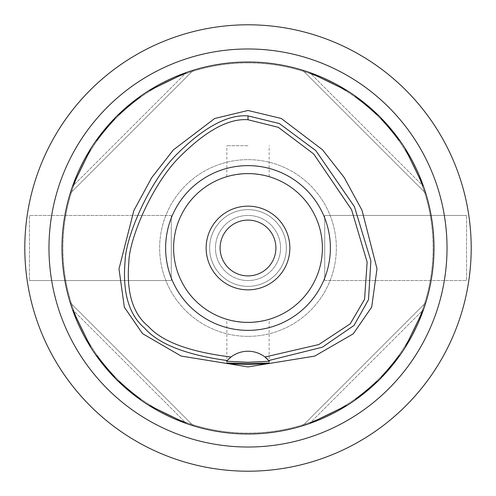 <?xml version="1.0" encoding="UTF-8"?>
<svg xmlns="http://www.w3.org/2000/svg" width="496" height="496" viewBox="0 0 496 496"><rect width="100%" height="100%" fill="white"/><g stroke="black" fill="none" stroke-linecap="round" stroke-linejoin="round"><path stroke-width="0.37" stroke-dasharray="2.48 1.86" d="M226.796 360.995A27.9 27.9 0 0 1 227.205 360.53M227.261 360.468A27.9 27.9 0 0 1 228.408 359.265M229.679 358.093A27.9 27.9 0 0 1 264.982 356.996M267.573 359.253A27.9 27.9 0 0 1 268.795 360.53M248 62A186 186 0 0 0 62 248A186 186 0 0 0 248 434A186 186 0 0 0 434 248A186 186 0 0 0 248 62M72.478 186.446A186 186 0 0 0 70.221 193.316A186 186 0 0 1 72.478 186.446C93.025 131.012 131.012 93.025 186.446 72.478A186 186 0 0 1 193.316 70.221A186 186 0 0 0 186.446 72.478L72.478 186.446L186.446 72.478M148.093 91.109L141.899 95.232M95.232 141.899L91.109 148.093M186.446 423.522A186 186 0 0 0 193.316 425.779A186 186 0 0 1 186.446 423.522C131.012 402.975 93.025 364.988 72.478 309.554A186 186 0 0 1 70.221 302.684A186 186 0 0 0 72.478 309.554L186.446 423.522L72.478 309.554M91.109 347.907L95.232 354.101M141.899 400.768L148.093 404.891M423.522 309.554A186 186 0 0 0 425.779 302.684A186 186 0 0 1 423.522 309.554C402.975 364.988 364.988 402.975 309.554 423.522A186 186 0 0 1 302.684 425.779A186 186 0 0 0 309.554 423.522L423.522 309.554L309.554 423.522M347.907 404.891L354.101 400.768M400.768 354.101L404.891 347.907M309.554 72.478A186 186 0 0 0 302.684 70.221A186 186 0 0 1 309.554 72.478C364.988 93.025 402.975 131.012 423.522 186.446A186 186 0 0 1 425.779 193.316A186 186 0 0 0 423.522 186.446L309.554 72.478L423.522 186.446M404.891 148.093L400.768 141.899M354.101 95.232L347.907 91.109M248 62.93A185.07 185.07 0 0 1 433.07 248A185.07 185.07 0 0 1 248 433.07A185.07 185.07 0 0 1 62.93 248A185.07 185.07 0 0 1 248 62.93A185.07 185.07 0 0 0 62.93 248A185.07 185.07 0 0 0 248 433.07A185.07 185.07 0 0 0 433.07 248A185.07 185.07 0 0 0 248 62.93M248 24.8A223.2 223.2 0 0 0 24.8 248A223.2 223.2 0 0 0 248 471.2A223.2 223.2 0 0 0 471.2 248A223.2 223.2 0 0 0 248 24.8M254.026 322.158L248 322.4A74.4 74.4 0 0 1 173.6 248A74.4 74.4 0 0 1 248 173.6A74.4 74.4 0 0 1 322.4 248A74.4 74.4 0 0 1 248 322.4A74.4 74.4 0 0 0 322.4 248A74.4 74.4 0 0 0 248 173.6A74.4 74.4 0 0 0 173.6 248A74.4 74.4 0 0 0 248 322.4A74.4 74.4 0 0 1 173.6 248A74.4 74.4 0 0 1 248 173.6A74.4 74.4 0 0 1 322.4 248A74.4 74.4 0 0 1 248 322.4A74.4 74.4 0 0 0 322.4 248A74.4 74.4 0 0 0 248 173.6L253.878 173.836M324.725 280.55L466.55 280.55L466.55 215.45L466.55 280.55L324.725 280.55L324.725 215.45L466.55 215.45L324.725 215.45L324.725 280.55M171.275 215.45L29.45 215.45L29.45 280.55L29.45 215.45L171.275 215.45L171.275 280.55L29.45 280.55L171.275 280.55L171.275 215.45M248 286.366A38.366 38.366 0 0 1 209.634 248A38.366 38.366 0 0 1 248 209.634A38.366 38.366 0 0 1 286.366 248A38.366 38.366 0 0 1 248 286.366A38.366 38.366 0 0 0 286.366 248A38.366 38.366 0 0 0 248 209.634A38.366 38.366 0 0 0 209.634 248A38.366 38.366 0 0 0 248 286.366M248 280.55A32.55 32.55 0 0 1 215.45 248A32.55 32.55 0 0 1 248 215.45A32.55 32.55 0 0 1 280.55 248A32.55 32.55 0 0 1 248 280.55A32.55 32.55 0 0 0 280.55 248A32.55 32.55 0 0 0 248 215.45A32.55 32.55 0 0 0 215.45 248A32.55 32.55 0 0 0 248 280.55M248 275.9A27.9 27.9 0 0 1 220.1 248A27.9 27.9 0 0 1 248 220.1A27.9 27.9 0 0 1 275.9 248A27.9 27.9 0 0 1 248 275.9M248 289.85A41.85 41.85 0 0 1 206.15 248A41.85 41.85 0 0 1 248 206.15A41.85 41.85 0 0 1 289.85 248A41.85 41.85 0 0 1 248 289.85M254.026 173.842L259.823 174.549M263.692 175.274L265.961 175.801M266.91 176.043L264.07 175.355M261.956 174.921L259.47 174.487M253.94 173.836L242.122 173.836M242.06 322.164L253.878 322.164M259.309 321.538L259.83 321.451M263.922 320.676L265.955 320.199M266.91 319.957L264.07 320.645M263.686 320.726L259.47 321.513M248 145.7L226.839 145.7L248 145.7M236.691 174.462L236.177 174.542M232.078 175.324L230.039 175.801M229.09 176.043L231.93 175.355M232.308 175.274L236.53 174.487M241.974 173.842L248 173.6A74.4 74.4 0 0 0 173.6 248A74.4 74.4 0 0 0 248 322.4L242.122 322.164M241.974 322.158L236.17 321.451M232.308 320.726L230.045 320.199M229.09 319.957L231.93 320.645M234.05 321.079L236.53 321.513M248 336.35A88.35 88.35 0 0 1 159.65 248A88.35 88.35 0 0 1 248 159.65A88.35 88.35 0 0 1 336.35 248A88.35 88.35 0 0 1 248 336.35A88.35 88.35 0 0 0 336.35 248A88.35 88.35 0 0 0 248 159.65A88.35 88.35 0 0 0 159.65 248A88.35 88.35 0 0 0 248 336.35A88.35 88.35 0 0 0 336.35 248A88.35 88.35 0 0 0 248 159.65A88.35 88.35 0 0 0 159.65 248A88.35 88.35 0 0 0 248 336.35M248 322.4A74.4 74.4 0 0 1 173.6 248A74.4 74.4 0 0 1 248 173.6A74.4 74.4 0 0 1 322.4 248A74.4 74.4 0 0 1 248 322.4M302.684 425.779L425.779 302.684L302.684 425.779M425.779 193.316L302.684 70.221L425.779 193.316M193.316 70.221L70.221 193.316L193.316 70.221M70.221 302.684L193.316 425.779L70.221 302.684M269.154 176.669L269.154 145.7M226.839 176.669L226.839 145.7M226.839 363.01L226.839 319.331M269.154 363.01L269.154 319.331"/><path stroke-width="0.74" d="M231.018 356.996L227.205 360.53C186.174 354.907 158.652 344.125 144.652 328.185C128.817 314.768 122.314 292.287 125.128 260.753C125.767 237.162 148.099 183.948 175.646 155.428C203.379 127.515 227.503 114.334 248 115.884L279.347 123.541L315.834 150.629L354.435 206.702L370.878 260.828L368.485 299.702L354.001 325.444L322.388 347.2L268.795 360.53A27.9 27.9 0 0 1 269.402 361.231L264.982 356.996A27.9 27.9 0 0 0 231.018 356.996C189.726 351.931 162.192 341.75 148.416 326.455C132.81 313.819 126.288 292.367 128.855 262.105C129.183 239.673 150.586 187.395 177.785 158.801C204.891 131.229 228.296 118.203 248 119.741L278.299 127.317L313.708 153.965L351.571 209.665L367.145 262.086L364.56 299.379L350.238 323.826L318.767 344.571L264.982 356.996A27.9 27.9 0 0 1 267.573 359.253M248 165.627A82.373 82.373 0 0 0 165.627 248A82.373 82.373 0 0 0 248 330.373A82.373 82.373 0 0 0 330.373 248A82.373 82.373 0 0 0 248 165.627M227.261 360.468A27.9 27.9 0 0 0 227.205 360.53L226.598 361.231A27.9 27.9 0 0 1 226.796 360.995M228.408 359.265A27.9 27.9 0 0 1 229.679 358.093M248 363.487L226.846 363.01L233.027 363.89L248 364.548L262.942 363.89L269.154 363.01L248 363.487M269.402 361.231L248 362.272L226.598 361.231M248 110.478L214.712 118.482L173.364 149.916L151.689 177.686L133.877 210.521L118.99 268.925L124.341 307.198L142.557 333.653L181.145 356.047L248 366.922L314.7 356.103L353.282 333.802L371.69 307.117L376.997 268.77L362.018 210.285L344.174 177.475L322.512 149.78L281.238 118.457L248 110.478M248 434A186 186 0 0 1 62 248A186 186 0 0 1 248 62A186 186 0 0 1 434 248A186 186 0 0 1 248 434M186.446 72.478L148.093 91.109M141.899 95.232L116.479 116.479L95.232 141.899M91.109 148.093L72.478 186.446M72.478 309.554L91.109 347.907M95.232 354.101L116.479 379.521L141.899 400.768M148.093 404.891L186.446 423.522M309.554 423.522L347.907 404.891M354.101 400.768L379.521 379.521L400.768 354.101M404.891 347.907L423.522 309.554M423.522 186.446L404.891 148.093M400.768 141.899L379.521 116.479L354.101 95.232M347.907 91.109L309.554 72.478M248 447.02A199.02 199.02 0 0 0 447.02 248A199.02 199.02 0 0 0 248 48.98A199.02 199.02 0 0 0 48.98 248A199.02 199.02 0 0 0 248 447.02M248 471.2A223.2 223.2 0 0 1 24.8 248A223.2 223.2 0 0 1 248 24.8A223.2 223.2 0 0 1 471.2 248A223.2 223.2 0 0 1 248 471.2M248 220.1A27.9 27.9 0 0 0 220.1 248A27.9 27.9 0 0 0 248 275.9A27.9 27.9 0 0 0 275.9 248A27.9 27.9 0 0 0 248 220.1M248 206.15A41.85 41.85 0 0 0 206.15 248A41.85 41.85 0 0 0 248 289.85A41.85 41.85 0 0 0 289.85 248A41.85 41.85 0 0 0 248 206.15M259.823 174.549L263.692 175.274M265.961 175.801L267.208 176.123M267.301 176.148L266.91 176.043M264.07 175.355L261.956 174.921M259.47 174.487L253.94 173.836M253.878 322.164L259.309 321.538M259.83 321.451L263.922 320.676M265.955 320.199L267.245 319.87M267.301 319.852L266.91 319.957M264.07 320.645L263.686 320.726M259.47 321.513L254.026 322.158M242.122 173.836L236.691 174.462M236.177 174.542L232.078 175.324M230.039 175.801L228.755 176.13M228.699 176.148L229.09 176.043M231.93 175.355L232.308 175.274M236.53 174.487L241.974 173.842M236.17 321.451L232.308 320.726M230.045 320.199L228.792 319.877M228.699 319.852L229.09 319.957M231.93 320.645L234.05 321.079M236.53 321.513L242.06 322.164M248 322.4A74.4 74.4 0 0 0 322.4 248A74.4 74.4 0 0 0 248 173.6A74.4 74.4 0 0 0 173.6 248A74.4 74.4 0 0 0 248 322.4M248 115.884L248 119.741"/></g></svg>
